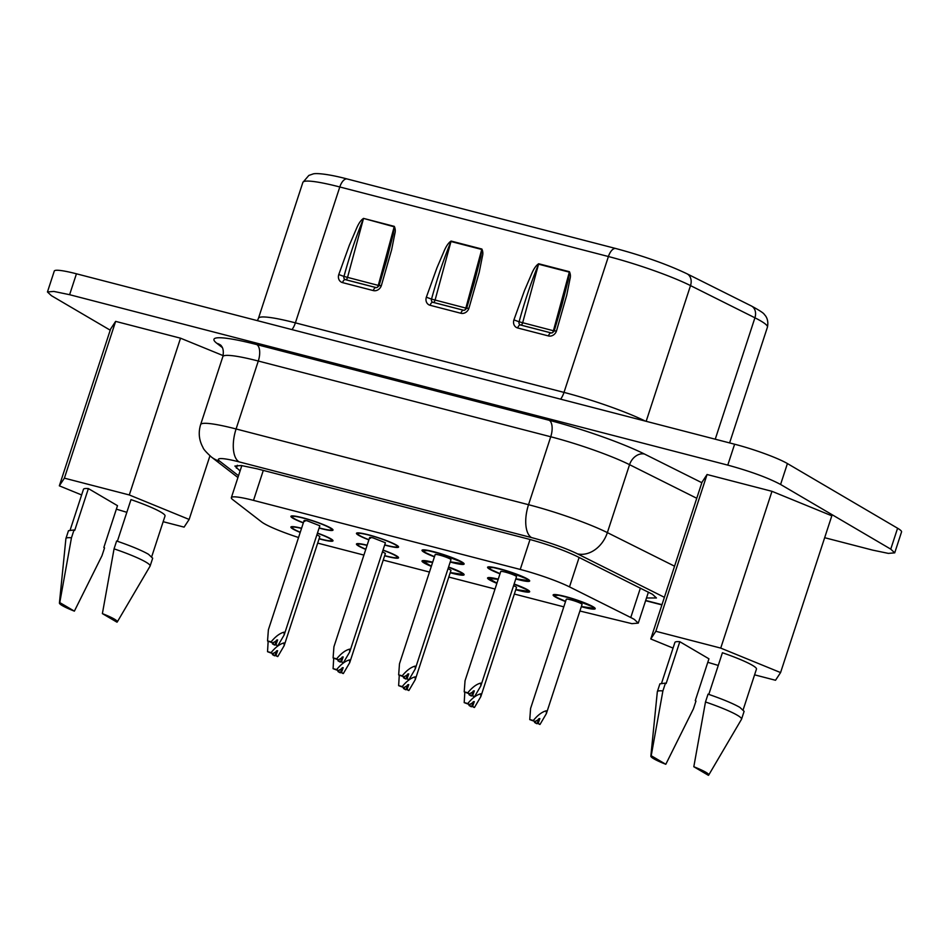 <?xml version="1.0" encoding="UTF-8"?>
<svg xmlns="http://www.w3.org/2000/svg" width="949" height="949" viewBox="0 0 949 949"><rect width="100%" height="100%" fill="white"/><g stroke="black" fill="none" stroke-linecap="round" stroke-linejoin="round"><path stroke-width="1.42" d="M263.3 470.419L253.513 500.384A41.519 4.852 -161.9 0 0 231.354 497.644A41.519 4.852 -161.9 0 0 232.849 499.72L261.568 521.914A41.519 4.852 -161.9 0 0 264.036 523.54A41.519 4.852 -161.9 0 0 298.544 537.514M579.91 611.014L631.892 623.659L638.274 623.125L634.312 619.412A41.519 4.852 -161.9 0 0 630.765 617.514L569.495 586.885A41.519 4.852 -161.9 0 0 520.242 569.447L253.513 500.384M581.322 606.696A22.147 2.586 -161.9 0 0 595.213 608.712A22.147 2.586 -161.9 0 0 593.101 606.743A22.147 2.586 -161.9 0 0 569.827 597.775A22.147 2.586 -161.9 0 0 553.125 594.964A22.147 2.586 -161.9 0 0 555.236 596.933A22.147 2.586 -161.9 0 0 565.533 601.536M515.758 589.72A22.147 2.586 -161.9 0 0 529.661 591.749A22.147 2.586 -161.9 0 0 527.549 589.768A22.147 2.586 -161.9 0 0 514.133 584.015M498.249 579.163A22.147 2.586 -161.9 0 0 487.561 577.988A22.147 2.586 -161.9 0 0 489.684 579.958A22.147 2.586 -161.9 0 0 496.873 583.35M450.206 572.745A22.147 2.586 -161.9 0 0 464.108 574.774A22.147 2.586 -161.9 0 0 461.985 572.793A22.147 2.586 -161.9 0 0 448.569 567.039M432.685 562.188A22.147 2.586 -161.9 0 0 422.008 561.013A22.147 2.586 -161.9 0 0 424.12 562.982A22.147 2.586 -161.9 0 0 431.321 566.375M384.642 555.782A22.147 2.586 -161.9 0 0 398.544 557.798A22.147 2.586 -161.9 0 0 396.433 555.817A22.147 2.586 -161.9 0 0 383.016 550.064M367.133 545.212A22.147 2.586 -161.9 0 0 356.456 544.038A22.147 2.586 -161.9 0 0 358.568 546.019A22.147 2.586 -161.9 0 0 365.768 549.4M319.089 538.807A22.147 2.586 -161.9 0 0 332.992 540.823A22.147 2.586 -161.9 0 0 330.881 538.842A22.147 2.586 -161.9 0 0 317.464 533.089M301.58 528.237A22.147 2.586 -161.9 0 0 290.892 527.063A22.147 2.586 -161.9 0 0 293.004 529.044A22.147 2.586 -161.9 0 0 300.204 532.425M319.101 528.059A22.147 2.586 -161.9 0 0 333.004 530.076A22.147 2.586 -161.9 0 0 330.893 528.095A22.147 2.586 -161.9 0 0 307.618 519.139A22.147 2.586 -161.9 0 0 290.916 516.315A22.147 2.586 -161.9 0 0 293.027 518.296A22.147 2.586 -161.9 0 0 303.324 522.899M384.665 545.034A22.147 2.586 -161.9 0 0 398.568 547.051A22.147 2.586 -161.9 0 0 396.445 545.07A22.147 2.586 -161.9 0 0 373.171 536.114A22.147 2.586 -161.9 0 0 356.468 533.291A22.147 2.586 -161.9 0 0 358.58 535.272A22.147 2.586 -161.9 0 0 368.876 539.874M450.217 562.01A22.147 2.586 -161.9 0 0 464.12 564.026A22.147 2.586 -161.9 0 0 462.009 562.045A22.147 2.586 -161.9 0 0 438.735 553.089A22.147 2.586 -161.9 0 0 422.02 550.266A22.147 2.586 -161.9 0 0 424.144 552.247A22.147 2.586 -161.9 0 0 434.428 556.849M515.782 578.985A22.147 2.586 -161.9 0 0 529.672 581.002A22.147 2.586 -161.9 0 0 527.561 579.02A22.147 2.586 -161.9 0 0 504.287 570.064A22.147 2.586 -161.9 0 0 487.584 567.241A22.147 2.586 -161.9 0 0 489.696 569.222A22.147 2.586 -161.9 0 0 499.993 573.825M563.801 606.838L514.346 594.038M495.022 589.032L448.794 577.063M429.458 572.057L383.242 560.088M363.906 555.082L317.678 543.113M110.214 330.181L51.412 295.673L47.45 291.96L53.832 291.426L69.609 294.7L727.776 465.117C750.374 471.309 767.966 477.75 780.588 484.464L890.755 549.139L894.717 552.852L888.335 553.386L872.558 550.1L824.669 537.703M707.064 474.512L702.011 482.199L650.777 638.974L655.83 631.287L707.064 474.512L771.976 491.321L831.822 515.805L780.576 672.58L775.523 680.267L754.585 674.834M115.636 321.379L110.582 329.066L59.336 485.829L64.402 478.154L115.636 321.379L180.535 338.188L223.134 355.614M894.717 552.852L901.55 531.938A41.519 4.852 -161.9 0 0 897.588 528.237L787.421 463.563A41.519 4.852 -161.9 0 0 734.609 444.215L76.442 273.798A41.519 4.852 -161.9 0 0 54.283 271.058L47.45 291.96M718.274 665.439L707.788 662.295M673.055 648.084L650.777 638.974M655.83 631.287L720.73 648.096L771.976 491.321M720.73 648.096L780.576 672.58M126.846 512.306L116.359 509.162M81.626 494.951L59.336 485.829M64.402 478.154L129.301 494.963L180.535 338.188M129.301 494.963L189.148 519.447L209.943 455.828M189.148 519.447L184.094 527.122L163.157 521.701M743.186 709.686L756.46 669.104A42.907 5.018 -161.9 0 0 752.355 665.273A42.907 5.018 -161.9 0 0 722.414 652.746L708.808 694.395M665.807 764.289A30.451 3.559 18.1 0 1 653.778 758.773A30.451 3.559 18.1 0 1 650.848 756.151A30.451 3.559 18.1 0 1 651.216 755.724L665.807 764.289L693.411 708.867L695.973 701.026L695.273 700.611L708.939 658.808L679.816 641.714A42.907 5.018 -161.9 0 0 674.893 642.449L661.631 683.031M151.757 556.553L165.031 515.971A42.907 5.018 -161.9 0 0 160.927 512.14A42.907 5.018 -161.9 0 0 130.986 499.613L117.379 541.262M74.378 611.144A30.451 3.559 18.1 0 1 62.337 605.64A30.451 3.559 18.1 0 1 59.419 603.006A30.451 3.559 18.1 0 1 59.775 602.579L74.378 611.144L101.982 555.723L104.544 547.893L103.844 547.478L117.498 505.675L88.387 488.581A42.907 5.018 -161.9 0 0 83.465 489.316L70.202 529.898M708.405 775.321L693.814 766.745L705.487 701.975L708.049 694.134C722.497 699.116 733.102 703.529 739.876 707.385L744.111 711.347L741.549 719.176A44.283 5.172 18.1 0 1 741.489 719.306L708.713 775.06A30.451 3.559 18.1 0 1 708.405 775.321M679.816 641.714L666.151 683.517L665.451 683.114L662.888 690.943L651.216 755.724M116.976 622.176L102.385 613.612L114.058 548.842L116.62 541.001C131.069 545.972 141.674 550.384 148.447 554.252L152.682 558.202L150.12 566.043A44.283 5.172 18.1 0 1 150.061 566.162L117.285 621.927A30.451 3.559 18.1 0 1 116.976 622.176M88.387 488.581L74.722 530.384L74.022 529.969L71.46 537.81L59.775 602.579M379.47 285.637L381.368 285.566L391.629 249.777L394.843 233.656C395.555 231.129 395.377 228.697 394.309 226.372L393.23 234.083L386.718 259.896M345.768 279.73A2.764 1.293 104.5 0 0 347.524 277.428L363.408 218.839C355.922 237.084 349.434 256.289 343.977 276.444L338.781 274.534L349.351 245.222L356.065 229.516C358.414 223.715 360.905 220.014 363.538 218.4L394.309 226.372M467.038 308.306L468.936 308.235L479.186 272.458L482.4 256.337C483.124 253.81 482.946 251.378 481.878 249.041L480.787 256.752L474.286 282.577M466.611 308.259L465.852 308.069L481.748 249.468L450.977 241.509C443.48 259.753 437.003 278.959 431.534 299.113L426.35 297.203L436.92 267.903L443.634 252.185C445.983 246.384 448.474 242.683 451.107 241.07L481.878 249.041M554.596 330.976L556.505 330.904L566.755 295.127L569.969 279.006C570.693 276.479 570.515 274.047 569.436 271.711L568.356 279.433L561.855 305.246M554.18 330.928L553.421 330.738L569.317 272.149L538.546 264.178C531.049 282.434 524.572 301.628 519.103 321.782L513.919 319.884L524.489 290.572L531.203 274.854C533.54 269.065 536.031 265.364 538.676 263.751L569.436 271.711M705.487 701.975A44.283 5.172 18.1 0 1 737.314 715.226A44.283 5.172 18.1 0 1 741.549 719.176M693.814 766.745A30.451 3.559 18.1 0 1 705.842 772.261A30.451 3.559 18.1 0 1 708.713 775.06M665.451 683.114L659.911 683.826L657.349 691.667A44.283 5.172 18.1 0 1 662.888 690.943M650.848 756.151L657.325 691.797A44.283 5.172 18.1 0 1 657.349 691.667M114.058 548.842A44.283 5.172 18.1 0 1 145.885 562.093A44.283 5.172 18.1 0 1 150.12 566.043M102.385 613.612A30.451 3.559 18.1 0 1 114.414 619.128A30.451 3.559 18.1 0 1 117.285 621.927M74.022 529.969L68.482 530.693L65.92 538.522A44.283 5.172 18.1 0 1 71.46 537.81M59.419 603.006L65.896 538.652A44.283 5.172 18.1 0 1 65.92 538.522M646.494 597.977L656.435 597.977L652.473 594.276L576.672 556.244C563.22 549.851 546.802 544.038 527.407 538.795L257.06 468.794L241.283 465.52L234.901 466.054L240.061 470.977M379.042 285.59L378.283 285.388L394.179 226.799L363.538 218.4M433.337 302.411A2.764 1.293 104.5 0 0 435.081 300.098L451.107 241.07M520.894 325.08A2.764 1.293 104.5 0 0 522.65 322.779L538.676 263.751M500.04 573.659L490.882 569.519L488.901 567.668L493.527 567.609L504.548 570.313L526.375 578.712L528.356 580.574L515.829 578.819M480.835 685.89L516.517 576.695A8.304 0.973 -161.9 0 0 515.734 575.96A8.304 0.973 -161.9 0 0 507.003 572.591A8.304 0.973 -161.9 0 0 500.74 571.535L465.046 680.73L464.215 691.88L469.625 693.897L474.322 690.872L472.614 695.653L474.464 696.744L480.835 685.89L480.716 683.09C476.54 684.134 472.222 687.373 467.762 692.806A8.304 0.973 -161.9 0 0 464.215 691.88M470.372 693.185L469.791 694.965L469.067 694.727L470.918 695.819A8.304 0.973 -161.9 0 0 471.57 696.008L473.183 691.074M471.57 696.008L469.791 694.965M473.693 690.872L472.163 695.581L473.942 696.625A8.304 0.973 -161.9 0 0 474.464 696.744M469.067 694.727L468.865 693.66M467.762 692.806L469.625 693.897M434.488 556.683L425.318 552.555L423.337 550.693L427.975 550.645L438.984 553.338L460.823 561.737L462.804 563.599L450.277 561.844M415.271 668.915L450.965 559.72A8.304 0.973 -161.9 0 0 450.17 558.985A8.304 0.973 -161.9 0 0 441.439 555.628A8.304 0.973 -161.9 0 0 435.176 554.56L399.493 663.754L398.663 674.917L404.06 676.922L408.758 673.909L407.062 678.677L408.912 679.769L415.271 668.915L415.152 666.115C410.988 667.159 406.67 670.397 402.21 675.83A8.304 0.973 -161.9 0 0 398.663 674.917M404.82 676.21L404.238 677.989L403.515 677.764L405.365 678.843A8.304 0.973 -161.9 0 0 406.018 679.033L407.631 674.098M406.018 679.033L404.238 677.989M408.141 673.897L406.599 678.606L408.378 679.65A8.304 0.973 -161.9 0 0 408.912 679.769M403.515 677.764L403.313 676.684M402.21 675.83L404.06 676.922M565.58 601.369L556.422 597.241L554.441 595.391L559.068 595.331L570.088 598.024L591.915 606.435L593.896 608.285L581.369 606.53M546.375 713.612L582.057 604.418A8.304 0.973 -161.9 0 0 581.274 603.683A8.304 0.973 -161.9 0 0 572.544 600.314A8.304 0.973 -161.9 0 0 566.28 599.258L530.586 708.452L529.756 719.603L535.165 721.608L539.862 718.595L538.154 723.375L540.005 724.455L546.375 713.612L546.256 710.801C542.081 711.857 537.775 715.095 533.302 720.528A8.304 0.973 -161.9 0 0 529.756 719.603M535.912 720.908L535.331 722.687L534.607 722.45L536.458 723.541A8.304 0.973 -161.9 0 0 537.11 723.731L538.724 718.796M537.11 723.731L535.331 722.687M539.234 718.595L537.703 723.292L539.483 724.336A8.304 0.973 -161.9 0 0 540.005 724.455M534.607 722.45L534.406 721.37M533.302 720.528L535.165 721.608M514.073 584.169L526.363 589.459L528.344 591.31L515.817 589.554M496.932 583.161L488.877 578.416L498.189 579.341M464.82 692.236L464.203 702.628A8.304 0.973 -161.9 0 1 467.75 703.553C472.211 698.12 476.528 694.882 480.692 693.826L480.811 696.637L516.505 587.443A8.304 0.973 -161.9 0 0 515.71 586.707A8.304 0.973 -161.9 0 0 513.587 585.675M470.36 703.933L469.779 705.712L469.055 705.475L470.906 706.566A8.304 0.973 -161.9 0 0 471.558 706.756L473.171 701.821M471.558 706.756L469.779 705.712M480.811 696.637L474.453 707.48A8.304 0.973 -161.9 0 1 473.919 707.373L472.139 706.317L473.681 701.619M467.75 703.553L469.601 704.633L474.298 701.619L472.602 706.4L474.453 707.48M469.601 704.633L464.203 702.628M469.055 705.475L468.853 704.395M448.521 567.194L460.811 572.484L462.792 574.335L450.253 572.579M431.38 566.185L423.325 561.44L432.625 562.366M399.268 675.261L398.639 685.653A8.304 0.973 -161.9 0 1 402.198 686.578C406.658 681.145 410.976 677.906 415.14 676.862L415.259 679.662L450.953 570.468A8.304 0.973 -161.9 0 0 450.158 569.732A8.304 0.973 -161.9 0 0 448.035 568.7M404.796 686.957L404.215 688.737L403.491 688.5L405.342 689.591A8.304 0.973 -161.9 0 0 405.994 689.781L407.619 684.846M405.994 689.781L404.215 688.737M415.259 679.662L408.9 690.504A8.304 0.973 -161.9 0 1 408.367 690.398L406.587 689.342L408.129 684.644M402.198 686.578L404.049 687.657L408.746 684.644L407.05 689.425L408.9 690.504M404.049 687.657L398.639 685.653M403.491 688.5L403.301 687.42M317.405 533.255A20.759 2.432 18.1 0 1 329.694 538.534A20.759 2.432 18.1 0 1 331.676 540.396A20.759 2.432 18.1 0 1 319.149 538.641M300.264 532.235A20.759 2.432 18.1 0 1 294.19 529.34A20.759 2.432 18.1 0 1 292.209 527.49A20.759 2.432 18.1 0 1 301.521 528.415M268.152 641.31L267.535 651.702L272.932 653.719L277.63 650.694L275.934 655.474L277.784 656.566L284.142 645.711L319.837 536.517L316.919 534.75M277.784 656.566A8.304 0.973 18.1 0 1 277.25 656.447L275.471 655.403L277.013 650.694M272.185 653.47L273.11 654.786L273.692 653.007M273.11 654.786L274.89 655.83L276.503 650.895M274.89 655.83A8.304 0.973 18.1 0 1 274.237 655.64L272.387 654.549M267.535 651.702A8.304 0.973 18.1 0 1 271.082 652.627L272.932 653.719M284.142 645.711L284.024 642.912C279.836 643.98 275.518 647.218 271.082 652.627M382.969 550.218A20.759 2.432 18.1 0 1 395.247 555.509A20.759 2.432 18.1 0 1 397.228 557.36A20.759 2.432 18.1 0 1 384.701 555.616M365.828 549.21A20.759 2.432 18.1 0 1 359.754 546.316A20.759 2.432 18.1 0 1 357.773 544.465A20.759 2.432 18.1 0 1 367.073 545.39M333.704 658.286L333.087 668.677L338.485 670.694L343.182 667.669L341.486 672.45L343.336 673.541L349.707 662.687L385.389 553.492L382.471 551.725M343.336 673.541A8.304 0.973 18.1 0 1 342.814 673.422L341.023 672.378L342.565 667.669M337.737 670.445L338.663 671.762L339.244 669.982M338.663 671.762L340.442 672.805L342.055 667.871M340.442 672.805A8.304 0.973 18.1 0 1 339.789 672.616L337.939 671.524M333.087 668.677A8.304 0.973 18.1 0 1 336.634 669.603L338.485 670.694M349.707 662.687L349.588 659.887C345.389 660.955 341.071 664.193 336.634 669.603M368.936 539.708A20.759 2.432 18.1 0 1 359.766 535.58A20.759 2.432 18.1 0 1 357.785 533.718A20.759 2.432 18.1 0 1 373.443 536.363A20.759 2.432 18.1 0 1 395.27 544.762A20.759 2.432 18.1 0 1 397.251 546.624A20.759 2.432 18.1 0 1 384.713 544.868M369.624 537.597L333.929 646.779L333.099 657.942L338.508 659.946L343.206 656.933L341.498 661.702L343.36 662.793L349.718 651.939L385.413 542.745L372.921 537.858C369.683 537.17 368.853 537.324 370.418 538.332M343.36 662.793A8.304 0.973 18.1 0 1 342.826 662.675L341.047 661.631L342.589 656.922M337.761 659.709L338.674 661.014L339.256 659.235M338.674 661.014L340.454 662.058L342.079 657.123M340.454 662.058A8.304 0.973 18.1 0 1 339.801 661.868L337.951 660.789M333.099 657.942A8.304 0.973 18.1 0 1 336.658 658.855L338.508 659.946M349.718 651.939L349.6 649.14C345.4 650.219 341.094 653.458 336.658 658.855M303.372 522.733A20.759 2.432 18.1 0 1 294.214 518.605A20.759 2.432 18.1 0 1 292.221 516.742A20.759 2.432 18.1 0 1 307.891 519.388A20.759 2.432 18.1 0 1 329.706 527.798A20.759 2.432 18.1 0 1 331.687 529.649A20.759 2.432 18.1 0 1 319.161 527.893M319.849 525.77L307.357 520.882C304.131 520.194 303.3 520.349 304.854 521.357M304.071 520.621L268.377 629.804L267.547 640.966L272.944 642.971L277.642 639.958L275.945 644.727L277.796 645.818A8.304 0.973 18.1 0 1 277.274 645.7L275.483 644.656L277.025 639.946M272.197 642.734L273.122 644.039L273.703 642.259M273.122 644.039L274.902 645.083L276.515 640.148M274.902 645.083A8.304 0.973 18.1 0 1 274.249 644.893L272.399 643.813M267.547 640.966A8.304 0.973 18.1 0 1 271.094 641.88L272.944 642.971M277.796 645.818L284.166 634.964L284.048 632.164C279.848 633.244 275.53 636.482 271.094 641.88M640.385 588.095L630.765 617.514M530.028 539.495L520.242 569.447M579.115 557.466L569.495 586.885M222.327 347.548L216.847 343.313A80.274 9.383 -161.9 0 1 256.799 344.594L549.246 420.312A13.844 6.489 -75.5 0 1 550.74 436.765L258.294 361.035A66.43 7.77 -161.9 0 0 222.837 356.658C224.486 348.58 221.2 345.958 221.769 346.515L221.046 345.436M701.845 482.709L644.478 454.037A80.274 9.383 -161.9 0 0 549.246 420.312M897.588 528.237L890.755 549.139M787.421 463.563L780.588 484.464M734.609 444.215L727.776 465.117M76.442 273.798L69.609 294.7M256.799 344.594A13.844 6.489 -75.5 0 1 258.294 361.035L236.087 428.972L528.534 504.702L550.74 436.765A66.43 7.77 -161.9 0 1 629.555 464.678A13.844 10.807 116.6 0 1 644.478 454.037M696.756 498.272L629.555 464.678L607.36 532.614A66.43 7.77 -161.9 0 0 528.534 504.702A27.675 12.978 104.5 0 0 531.535 537.597L239.089 461.878A38.755 4.531 -161.9 0 0 219.8 461.261L238.519 475.722M216.847 343.313A13.844 13.061 127.7 0 1 220.809 345.246M531.535 537.597A38.755 4.531 -161.9 0 1 577.514 553.884A27.675 21.613 116.6 0 0 607.36 532.614L674.561 566.197M239.089 461.878A27.675 12.978 104.5 0 1 236.087 428.972A66.43 7.77 -161.9 0 0 200.63 424.594L222.837 356.658M291.984 329.611A13.844 6.489 104.5 0 0 295.388 322.85L564.003 392.4A13.844 6.489 -75.5 0 1 560.61 399.161M646.162 421.309L690.516 285.602A69.194 8.09 18.1 0 0 608.416 256.527L564.003 392.4A69.194 8.09 18.1 0 1 645.356 421.107M257.404 320.655L258.46 318.283A69.194 8.09 18.1 0 1 295.388 322.85L339.801 186.977L608.416 256.527A11.068 5.196 -75.5 0 1 615.806 248.519C643.552 255.993 667.266 264.403 686.946 273.763L751.347 305.958C759.698 310.477 764.028 313.336 764.348 314.534C764.135 314.368 769.236 318.283 767.433 327.156A69.194 8.09 18.1 0 0 760.825 320.976A69.194 8.09 18.1 0 0 754.918 317.796L690.516 285.602A11.068 8.648 -63.4 0 0 686.946 273.763M577.514 553.884L664.395 597.312M661.904 604.904L659.697 604.335A27.675 12.978 -75.5 0 1 658.096 603.671A38.755 4.531 -161.9 0 0 661.987 604.643M658.096 603.671L645.676 600.456M237.926 477.525L211.413 457.027A27.675 26.121 -52.3 0 0 219.8 461.261M338.781 274.534A6.916 6.05 -59.6 0 0 342.553 282.624L373.313 290.584A6.916 6.05 -59.6 0 0 381.368 285.566M426.35 297.203A6.916 6.05 -59.6 0 0 430.111 305.293L460.882 313.265A6.916 6.05 -59.6 0 0 468.936 308.235M513.919 319.884A6.916 6.05 -59.6 0 0 517.679 327.974L548.451 335.934A6.916 6.05 -59.6 0 0 556.505 330.904M258.46 318.283L302.861 182.41A69.194 8.09 18.1 0 1 339.801 186.977A11.068 5.196 104.5 0 1 347.192 178.97L615.806 248.519M715.249 439.197L754.918 317.796A11.068 8.648 -63.4 0 0 751.347 305.958M373.313 290.584A4.152 1.945 -75.5 0 1 375.792 287.559A4.152 1.945 -75.5 0 1 376.089 287.583L376.089 287.583A4.152 1.945 -75.5 0 1 376.243 287.642M375.923 287.559L345.483 279.682A4.152 1.945 104.5 0 0 345.317 279.623A4.152 1.945 104.5 0 0 342.553 282.624M376.967 287.559A2.764 1.293 104.5 0 0 378.283 285.388L343.977 276.444A2.764 2.42 -59.6 0 0 345.258 279.599M460.882 313.265A4.152 1.945 -75.5 0 1 463.361 310.228A4.152 1.945 -75.5 0 1 463.658 310.264L463.658 310.264A4.152 1.945 -75.5 0 1 463.812 310.311M463.48 310.228L433.041 302.351A4.152 1.945 104.5 0 0 432.886 302.292A4.152 1.945 104.5 0 0 430.111 305.293M464.536 310.228A2.764 1.293 104.5 0 0 465.852 308.069L431.534 299.113A2.764 2.42 -59.6 0 0 432.815 302.28M548.451 335.934A4.152 1.945 -75.5 0 1 550.93 332.909A4.152 1.945 -75.5 0 1 551.215 332.933L551.215 332.933A4.152 1.945 -75.5 0 1 551.381 332.992M551.049 332.909L520.61 325.021A4.152 1.945 104.5 0 0 520.455 324.961A4.152 1.945 104.5 0 0 517.679 327.974M552.104 332.909A2.764 1.293 104.5 0 0 553.421 330.738L519.103 321.782A2.764 2.42 -59.6 0 0 520.384 324.949M237.333 465.259L236.396 468.142M241.829 465.591L231.354 497.644M648.416 592.105L638.274 623.125M659.697 604.335L645.605 600.693M211.413 457.027C206.158 452.234 203.359 449.055 203.003 447.513C198.993 440.229 198.199 432.59 200.63 424.594M729.603 442.922L767.433 327.156M345.116 279.54L376.089 287.583C377.216 287.571 378.236 286.812 379.149 285.305L386.789 259.646M432.673 302.221L463.658 310.264C464.785 310.24 465.805 309.481 466.718 307.974L474.358 282.316M520.242 324.89L551.215 332.933C552.354 332.921 553.374 332.162 554.275 330.655L561.927 304.985M347.192 178.97C326.622 173.56 315.104 172.979 312.838 174.047L308.84 175.435L302.861 182.41M528.64 579.709L528.356 580.574M489.174 566.814L488.901 567.668M463.088 562.733L462.804 563.599M423.622 549.839L423.337 550.693M594.181 607.431L593.896 608.285M554.714 594.537L554.441 595.391M528.629 590.456L528.344 591.31M489.162 577.561L488.877 578.416M463.065 573.481L462.792 574.335M423.598 560.586L423.325 561.44M331.676 540.396L331.96 539.53M292.209 527.49L292.494 526.636M397.228 557.36L397.512 556.505M357.773 544.465L358.046 543.611M397.251 546.624L397.524 545.77M357.785 533.718L358.058 532.864M331.687 529.649L331.972 528.795M292.221 516.742L292.506 515.888M284.166 634.964L319.849 525.782"/></g></svg>
